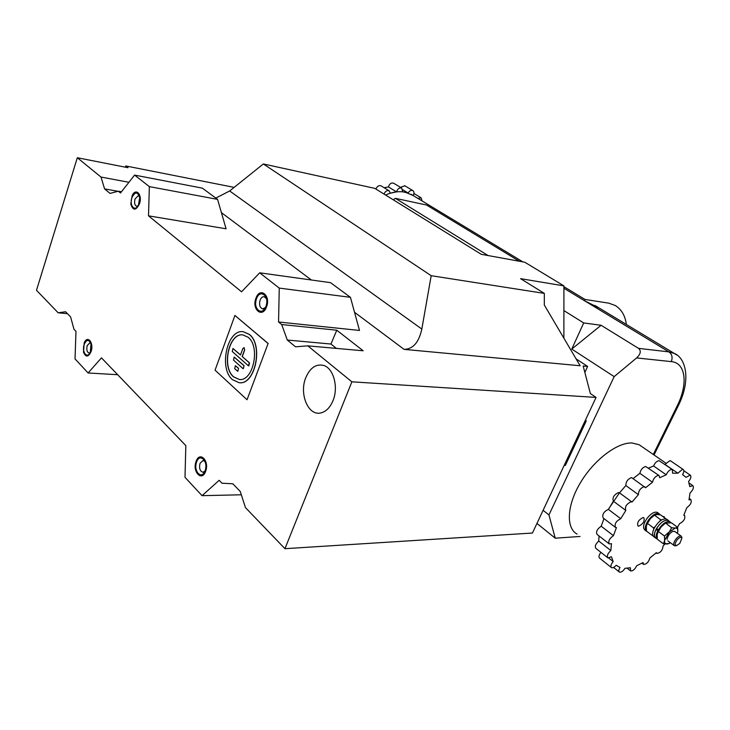 <?xml version="1.0" encoding="UTF-8"?>
<svg xmlns="http://www.w3.org/2000/svg" width="730" height="730" viewBox="0 0 730 730"><rect width="100%" height="100%" fill="white"/><g stroke="black" fill="none" stroke-linecap="round" stroke-linejoin="round"><path stroke-width="1.09" d="M205.605 471.361C209.747 460.959 199.691 450.638 196.096 461.424C192.008 471.626 201.882 482.156 205.605 471.361M196.625 461.971C192.994 471.042 201.772 480.367 205.066 470.795C208.734 461.57 199.819 452.408 196.625 461.971M205.039 461.561L203.049 460.475L200.047 463.322C198.962 468.231 199.911 471.206 202.913 472.255L204.92 471.16M139.485 203.843C142.733 194.709 135.835 187.227 132.121 195.704L130.807 204.053C133.006 210.87 135.899 210.797 139.485 203.843M131.911 197.711C129.028 205.823 135.232 212.512 138.545 204.738L139.649 197.702C137.714 191.442 135.141 191.442 131.911 197.711M139.393 196.297L138.335 195.649L135.032 198.943C134.11 202.831 134.658 205.258 136.674 206.225L137.87 205.979M91.077 351.586C94.152 342.927 87.554 334.623 84.233 342.835L83.494 352.161C85.793 357.499 88.321 357.308 91.077 351.586M84.206 344.405C81.477 352.07 87.381 359.507 90.337 352.015L90.976 344.003C88.923 339.131 86.669 339.258 84.206 344.405M90.73 343.182L89.854 342.808L87.208 345.591C86.332 349.634 86.943 352.115 89.042 353.028L89.963 352.791M266.541 306.846C271.067 295.422 259.853 286.534 255.938 298.251C251.458 309.456 262.471 318.599 266.541 306.846M256.531 298.734C252.553 308.68 262.335 316.784 265.939 306.363C269.954 296.225 260.008 288.332 256.531 298.734M266.459 298.643L264.068 296.69C262.38 296.626 261.057 297.776 260.099 300.149C258.94 304.812 259.798 307.722 262.672 308.872L265.437 307.522M305.815 377.602C310.077 367.838 315.962 363.768 323.472 365.392C333.464 367.993 338.747 387.155 332.99 400.688C330.051 407.641 325.954 411.729 320.689 412.952C308.142 416.1 298.971 393.698 305.815 377.602C298.971 393.698 308.142 416.1 320.689 412.952C325.954 411.729 330.051 407.641 332.99 400.688C338.747 387.155 333.464 367.993 323.472 365.392C315.962 363.768 310.077 367.838 305.815 377.602M258.21 310.67L260.227 311.555C266.103 312.695 269.525 298.041 264.224 294.354L262.298 293.515C256.403 292.338 252.954 306.883 258.21 310.67M133.088 207.849L134.265 208.406C138.819 209.629 142.031 196.142 137.842 193.277L136.72 192.757C132.148 191.525 128.936 204.92 133.088 207.849M85.228 354.497L86.852 355.337C90.858 356.021 93.157 344.204 89.626 341.01L88.056 340.198C84.032 339.514 81.724 351.24 85.228 354.497M198.076 473.816L200.759 475.093C205.732 475.486 207.931 462.884 203.579 458.887L200.978 457.646C195.996 457.226 193.769 469.728 198.076 473.816M128.927 182.281L100.986 177.052L77.316 157.735L36.5 290.284L58.154 312.796L65.59 311.765L70.609 316.92L73.976 329.266L75.975 331.338L75.035 358.904L88.093 372.975L101.479 357.873L185.831 445.601L185 477.311L202.046 495.67L219.182 480.294L221.993 483.214L232.797 483.771L240.243 491.427L245.463 507.624L284.946 548.686L351.869 381.817L307.795 345.856L295.504 346.805L287.31 340.034L281.68 324.54L278.559 321.994L279.252 288.095L259.688 272.81L241.557 291.79L148.5 215.834L149.358 186.625L134.594 175.09L120.505 192.985L118.324 191.205L121.463 191.771M77.316 157.735L128.024 167.708L125.752 165.947L234.166 187.373M576.089 358.877L587.632 366.442L584.849 372.446M431.193 275.694L544.334 293.396L544.315 305.021L580.14 365.748L404.091 349.369C412.998 349.177 418.91 342.406 421.83 329.057L431.193 275.694L263.348 163.958L374.809 188.367L481.262 254.314L524.77 262.225L563.916 285.877L563.889 338.2M100.986 177.052L104.591 188.887L110.038 193.395L118.324 191.205M134.594 175.09L202.338 188.139L217.567 199.372L226.081 228.791L148.5 215.834M259.688 272.81L330.562 282.665L350.446 297.329L359.488 330.453L278.559 321.994M281.68 324.54L336.767 330.206L363.193 350.783L307.795 345.856M587.632 366.442L583.179 366.031L590.36 393.552L596.082 397.412L351.869 381.817M596.082 397.412L532.444 533.037L284.946 548.686M67.47 313.69L58.154 312.796M125.752 165.947L125.359 167.188M263.348 163.958L229.676 190.968L215.825 198.085M563.916 285.877L520.554 278.659L544.334 293.396M241.329 494.785L202.046 495.67M117.676 374.709L88.093 372.975M217.567 199.372L149.358 186.625M350.446 297.329L279.252 288.095M287.31 340.034L330.955 344.04L336.767 330.206M330.955 344.04L336.43 348.402M117.968 191.296L104.591 188.887M626.331 324.439C625.263 315.816 621.586 309.511 615.317 305.532L608.82 303.169L585.104 299.455L584.52 300.742L599.458 308.188M625.555 510.261L613.392 501.2C612.178 497.696 613.884 494.803 618.511 492.54L619.496 492.85L625.856 485.55C625.875 481.681 627.773 479.017 631.55 477.575L645.585 487.74L652.492 482.256L639.872 473.295L633.284 478.451L639.872 473.295C640.776 469.591 642.71 467.319 645.676 466.479L659.035 475.513L659.719 477.73L666.235 474.801L653.587 465.986L648.495 468.131L653.587 465.986C654.965 462.856 656.781 461.068 659.017 460.648L672.348 469.545L672.576 473.213L677.869 473.159L664.92 464.417L669.903 460.676L670.76 460.977M577.065 534.105C565.805 527.972 566.863 505.361 580.414 482.74C593.846 460.082 616.941 442.471 631.842 442.973L639.133 444.725L641.752 446.532M384.007 194.061C385.267 191.251 386.964 190.156 389.099 190.767L390.368 193.204L396.518 191.88C397.622 188.778 399.337 187.5 401.683 188.066L402.732 191.817L408.152 193.021C409.503 190.786 411.036 189.964 412.769 190.548C414.211 191.598 414.366 193.268 413.235 195.558L405.506 192.273C399.31 190.95 392.667 191.871 385.586 195.038M571.763 349.068L601.1 325.27L583.699 322.943L571.763 349.068L614.167 376.616L636.624 357.937C640.721 353.986 641.351 350.801 638.513 348.356L668.926 351.887L563.916 288.259M614.167 376.616L548.951 514.942L555.229 538.192L580.058 536.468M564.427 464.891L565.303 465.539L586.272 420.863L585.378 420.234M543.111 510.306L548.951 514.942M583.699 322.943L563.907 310.597M536.961 523.419L555.229 538.192M601.1 325.27L638.513 348.356M519.331 261.24L426.548 205.02L395.368 198.332L393.297 199.819M488.124 255.564L395.368 198.332M607.661 557.693L595.917 548.394C594.585 546.56 595.516 544.106 598.719 541.03L599.047 535.966L598.719 541.03L610.827 550.52L611.475 543.677L609.276 543.941C607.971 541.332 609.358 538.567 613.437 535.647L616.458 527.562L615.481 527.416C614.313 523.957 616.047 521.074 620.664 518.756L625.838 510.471C624.661 506.967 626.386 504.056 631.021 501.747L631.998 502.039L638.403 494.666L625.856 485.55L619.496 492.85L631.888 501.957M608.984 543.713L597.104 534.451C595.771 531.832 597.131 529.086 601.201 526.211L603.966 518.619L601.201 526.211L613.437 535.647M615.189 527.188L603.172 518.008C601.967 514.55 603.673 511.693 608.282 509.421L619.286 493.115M574.355 443.721L575.24 444.369M584.803 424.002L583.9 423.373M408.152 193.021L402.869 189.818M396.518 191.88L388.406 186.926L384.117 187.71M422.15 200.969L421.055 197.775L417.934 198.423M375.923 189.052C377.164 186.269 378.861 185.174 380.996 185.794L381.233 185.94M388.406 186.926C389.491 183.841 391.207 182.582 393.543 183.148L393.762 183.276M400.478 187.345L404.831 185.785M638.768 526.157C643.239 523.857 644.928 521.028 643.833 517.68L643.066 517.524C638.595 519.815 636.898 522.644 637.983 526.011L638.768 526.157M664.674 517.889L664.026 516.557L662.785 516.511M677.422 527.188L679.667 523.574C683.873 521.348 685.497 518.629 684.548 515.426L683.764 515.307L686.83 507.624C690.653 504.795 691.994 502.121 690.836 499.612L689.01 499.849L689.987 493.051C693.153 489.93 694.102 487.458 692.843 485.623L689.841 486.655L688.563 481.563C690.909 478.561 691.465 476.407 690.242 475.12L686.027 477.347L682.568 474.619C684.056 472.064 684.256 470.348 683.17 469.472L682.541 469.326L677.869 473.159M672.348 469.545L671.7 469.399C669.465 469.846 667.64 471.644 666.235 474.801M659.035 475.513L658.341 475.367C655.385 476.234 653.432 478.524 652.492 482.256M644.9 486.773L644.161 486.618C640.383 488.105 638.467 490.788 638.403 494.666M613.392 501.2L608.418 509.412L620.801 518.747M664.92 544.023L663.059 546.067C662.557 550.356 660.504 552.811 656.918 553.431L656.38 552.656L649.883 558.003C648.559 562.164 646.461 564.299 643.568 564.418L643.011 562.584L636.706 565.741C634.881 569.418 632.846 571.152 630.583 570.924L630.401 567.758L624.999 568.323C623.019 571.252 621.175 572.512 619.451 572.11C618.465 571.316 618.657 569.765 620.016 567.456L616.184 565.266C614.359 567.31 612.808 568.113 611.548 567.666C610.362 566.443 610.91 564.399 613.173 561.534L611.43 556.762L607.962 557.921C606.648 556.105 607.606 553.632 610.827 550.52M608.802 558.085L613.173 561.534M611.265 567.438L599.613 558.158C598.445 557.027 598.883 555.092 600.918 552.355M677.303 539.625C679.575 537.289 681.09 536.805 681.866 538.202L679.812 543.348L676.71 545.547C674.52 545.273 674.721 543.293 677.303 539.625M675.706 545.784L674.411 545.721C673.087 544.388 673.708 542.034 676.263 538.667C678.234 536.514 679.867 535.665 681.145 536.112L681.856 538.019M646.981 531.495L646.652 531.349C644.271 529.25 644.982 525.354 648.76 519.632C652.72 514.732 656.142 512.734 659.035 513.637L660.102 514.796M646.096 530.938L644.937 530.071C642.555 527.972 643.258 524.067 647.036 518.364C650.987 513.464 654.409 511.465 657.301 512.378L657.839 512.761M666.964 519.422L666.435 519.03C662.42 518.309 658.323 521.412 654.144 528.356C652.136 532.672 652.082 535.501 653.98 536.833L655.166 537.727M669.072 521.129L668.187 520.317C664.181 519.587 660.075 522.698 655.887 529.652C653.87 533.977 653.815 536.805 655.713 538.138L656.224 538.339M674.839 531.486L672.686 531.413C669.802 533.064 667.968 535.51 667.165 538.749L667.129 539.342M664.008 524.195L661.188 526.841L657.712 532.599M657.164 534.707L658.268 531.431L664.492 536.048L668.707 532.38L675.305 528.036L677.668 527.361L671.436 522.817L665.623 523.063L671.627 527.763L675.305 528.036C677.194 528.009 678.015 529.214 677.778 531.65L677.668 527.361M669.711 543.157L667.147 544.069C665.222 544.133 664.373 542.919 664.619 540.437L671.627 527.763M677.769 531.732L677.394 533.356M658.268 531.431L661.188 526.841L665.386 523.191M669.145 543.558L663.47 543.841L664.619 540.437L664.492 536.048M657.146 534.862L657.292 539.214L663.47 543.841M652.766 516.429L650.293 518.802L646.962 524.222M652.766 535.254L652.547 535.665L646.47 531.111L646.342 526.449L647.382 523.355L650.293 518.802L654.454 515.179L656.863 514.559L660.522 514.86L665.997 518.857M661.727 519.851L660.595 519.687L654.454 515.179M655.02 526.777L653.505 527.89L647.382 523.355M660.595 519.687L659.811 521.202M653.505 527.89L653.669 529.36M657 538.913L655.795 538.019C653.898 536.669 653.989 533.822 656.06 529.478L657.812 530.783C655.832 534.889 655.649 537.682 657.283 539.16M668.625 520.809L668.105 520.435C664.574 519.632 660.741 522.315 656.598 528.493L658.36 529.788C662.502 523.611 666.335 520.919 669.866 521.713L670.852 522.726M656.06 529.478L658.058 529.569M657.812 530.783L658.506 530.81M659.044 529.825L658.36 529.788M242.141 356.477L249.377 362.874L248.319 365.748L232.286 351.513L232.934 348.502L240.471 354.999L242.862 348.484L244.231 347.79L244.55 349.962L242.141 356.477L249.523 362.883L248.802 365.931M243.911 347.626L244.687 349.971L242.287 356.486M232.478 379.682L239.194 382.721C255.108 385.093 263.493 345.007 249.176 334.367L243.19 331.694C227.167 329.057 218.525 368.312 232.478 379.682M239.257 382.721L239.33 382.73C255.245 385.102 263.63 345.016 249.322 334.376L243.263 331.694M239.413 379.5L233.664 376.872C221.473 366.998 228.937 332.734 242.917 334.897M248.118 337.251L242.844 334.897C228.846 332.606 221.299 366.962 233.518 376.863L239.349 379.5C253.255 381.589 260.61 346.595 248.118 337.251M243.336 368.677L244.057 365.648L234.22 357.107M240.499 354.908L233.007 348.511M237.843 371.315L238.546 368.294L235.434 365.739M247.041 399.739L268.083 343.529L234.923 315.433L215.067 370.165L247.041 399.739L268.083 343.529M268.229 343.538L234.923 315.433M243.911 365.639L234.148 357.098L233.5 360.109L242.853 368.495L243.273 368.677L244.057 365.648M238.409 368.285L235.37 365.73L234.732 368.75L237.77 371.315L238.546 368.294M221.409 212.64L311.409 280.001M354.524 312.276L404.091 349.369M229.676 190.968L421.83 329.057M653.286 454.471L677.048 406.218C688.18 384.281 685.99 362.792 671.29 361.615L636.624 357.937M671.29 361.615C672.841 357.527 672.056 354.287 668.926 351.887L674.246 353.411L676.728 354.972M677.048 406.218L678.27 405.761M204.391 472.246L202.913 472.255M264.479 309.073L262.672 308.872M666.061 463.267L639.133 444.725M585.077 299.492L563.916 286.698M522.89 261.887L411.127 194.308M654.025 454.982L678.152 406.008C691.629 379.408 685.497 357.663 674.246 353.411L594.968 305.478M421.055 197.775L413.956 193.496M412.769 190.548L404.621 185.657M401.683 188.066L393.543 183.148M389.099 190.767L380.996 185.794M689.275 498.517L690.836 499.612M689.065 483.014L692.843 485.623M683.864 470.759L690.242 475.12M670.532 460.822L683.17 469.472M619.286 492.714L631.797 501.902M683.919 514.969L684.548 515.426M656.151 552.856L656.681 553.258M641.971 563.177L643.322 564.217M627.18 568.241L630.318 570.723M613.583 567.447L619.177 571.891M681.866 538.202L681.784 536.952M681.145 536.112L674.557 531.276M674.118 545.511L667.859 540.848M676.71 545.547L675.551 545.821M659.035 513.637L657.301 512.378M666.435 519.03L668.187 520.317M668.105 520.435L669.866 521.713"/></g></svg>
